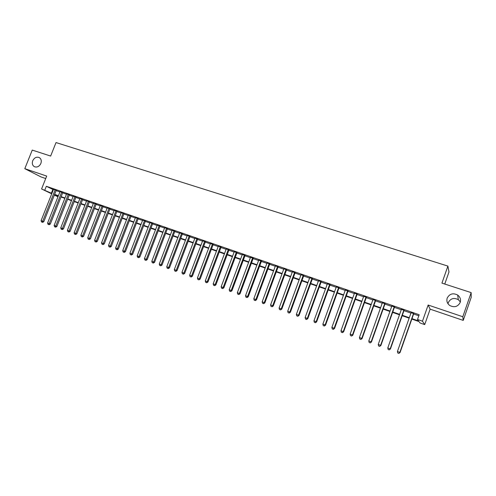 <?xml version="1.0" encoding="UTF-8"?>
<svg xmlns="http://www.w3.org/2000/svg" width="496" height="496" viewBox="0 0 496 496"><rect width="100%" height="100%" fill="white"/><g stroke="black" fill="none" stroke-linecap="round" stroke-linejoin="round"><path stroke-width="0.74" d="M40.877 163.469C39.308 166.501 37.169 167.592 34.46 166.73C32.414 165.478 31.831 163.488 32.711 160.76C34.292 157.709 36.444 156.631 39.165 157.517C41.174 158.776 41.745 160.76 40.877 163.469M448.037 303.806L448.322 302.566C450.554 298.418 453.89 297.451 458.323 299.665L460.35 301.934M460.207 302.411C457.932 306.683 454.497 307.743 449.909 305.598C447.249 303.633 446.344 301.134 447.187 298.102C449.531 293.762 453.022 292.739 457.665 295.046C460.183 297.011 461.032 299.466 460.207 302.411M57.976 196.782L54.349 195.114M444.763 284.041L448.979 271.963L447.888 266.092L56.023 142.563L50.642 156.06L32.252 150.09L24.8 168.677L41.019 176.936L45.725 178.535M447.888 266.092L441.936 283.123L471.157 292.609L471.2 297.358L463.233 320.397L462.805 316.739L428.141 305.021L422.474 321.203L424.719 324.607L419.982 322.952L419.008 321.588L411.829 319.089M428.141 305.021L430.125 309.151L463.233 320.397M430.125 309.151L424.719 324.607M471.157 292.609L462.805 316.739M56.246 190.334L53.494 189.385M62.769 192.584L60.016 191.636M69.353 194.854L66.594 193.905M75.981 197.141L73.228 196.193M82.671 199.448L79.912 198.499M89.41 201.773L86.657 200.824M96.212 204.116L93.453 203.168M103.069 206.485L100.31 205.53M109.976 208.866L107.223 207.917M116.951 211.271L114.192 210.323M123.975 213.695L121.222 212.747M131.068 216.138L128.309 215.19M138.217 218.606L135.458 217.657M145.427 221.092L142.668 220.143M152.694 223.603L149.941 222.648M160.028 226.126L157.275 225.178M167.425 228.681L164.672 227.732M174.89 231.254L172.131 230.305M182.416 233.852L179.657 232.897M190.005 236.468L187.252 235.519M197.668 239.109L194.916 238.161M205.394 241.775L202.641 240.827M213.187 244.466L210.44 243.517M221.055 247.175L218.302 246.227M228.991 249.916L226.244 248.967M236.995 252.675L234.248 251.726M245.074 255.459L242.333 254.516M253.227 258.273L250.486 257.325M261.454 261.113L258.714 260.164M269.756 263.971L267.022 263.029M278.138 266.867L275.398 265.918M286.589 269.781L283.861 268.838M295.126 272.726L292.392 271.783M303.738 275.695L301.01 274.753M312.437 278.696L309.709 277.754M321.21 281.722L318.488 280.779M330.069 284.778L327.354 283.836M339.016 287.86L336.3 286.924M348.043 290.972L345.334 290.042M357.157 294.122L354.454 293.186M366.364 297.29L363.661 296.36M375.658 300.495L372.961 299.565M385.039 303.732L382.348 302.808M394.512 307.005L391.828 306.075M404.085 310.304L401.4 309.38M411.984 318.649L418.543 320.931L417.514 319.486L419.182 314.731L46.326 186.285L53.376 189.683M56.129 190.631L59.898 191.933M62.651 192.882L66.476 194.203M69.235 195.151L73.11 196.49M75.863 197.439L79.794 198.797M82.553 199.752L86.54 201.122M89.292 202.077L93.335 203.472M96.094 204.42L100.192 205.834M102.945 206.789L107.099 208.221M109.858 209.176L114.074 210.626M116.827 211.581L121.098 213.051M123.857 214.005L128.185 215.5M130.944 216.448L135.334 217.967M138.093 218.916L142.544 220.453M145.303 221.402L149.817 222.964M152.576 223.913L157.151 225.494M159.91 226.443L164.548 228.048M167.307 228.997L172.013 230.621M174.766 231.57L179.54 233.219M182.292 234.168L187.128 235.842M189.887 236.79L194.792 238.483M197.544 239.432L202.517 241.149M205.27 242.098L210.316 243.84M213.069 244.788L218.184 246.555M220.931 247.504L226.12 249.296M228.867 250.244L234.124 252.061M236.871 253.003L242.209 254.845M244.95 255.793L250.362 257.66M253.103 258.608L258.59 260.499M261.33 261.448L266.891 263.364M269.632 264.312L275.274 266.259M278.008 267.201L283.731 269.179M286.465 270.122L292.268 272.124M295.002 273.067L300.886 275.1M303.614 276.036L309.585 278.101M312.306 279.037L318.364 281.127M321.086 282.069L327.224 284.189M329.945 285.126L336.176 287.277M338.886 288.213L345.204 290.389M347.919 291.326L354.324 293.539M357.033 294.475L363.531 296.72M366.234 297.65L372.831 299.925M375.528 300.855L382.218 303.168M384.915 304.098L391.697 306.435M394.388 307.365L401.27 309.74M403.955 310.67L410.942 313.075M413.621 313.999L418.81 315.791M413.745 313.633L411.066 312.709M51.72 193.843L41.577 188.957L46.698 176.08L24.8 168.677M41.577 188.957L51.888 193.421M46.326 186.285L44.82 190.08M417.514 319.486L422.474 321.203M58.274 196.044L54.504 194.736L58.094 196.49M409.15 318.153L402.169 315.723M399.491 314.793L392.609 312.399M389.918 311.463L383.135 309.101M380.444 308.165L373.755 305.834M371.058 304.897L364.467 302.603M361.764 301.661L355.266 299.404M352.557 298.462L346.152 296.23M343.443 295.287L337.125 293.093M334.416 292.144L328.185 289.98M325.469 289.032L319.331 286.899M316.609 285.95L310.558 283.842M307.836 282.894L301.866 280.817M299.144 279.868L293.26 277.822M290.526 276.873L284.729 274.852M281.995 273.904L276.278 271.913M273.538 270.959L267.902 268.999M265.162 268.045L259.6 266.11M256.866 265.155L251.379 263.246M248.639 262.297L243.232 260.412M240.486 259.458L235.154 257.604M232.413 256.649L227.156 254.82M224.409 253.859L219.22 252.055M216.473 251.1L211.358 249.321M208.611 248.366L203.571 246.611M200.818 245.65L195.846 243.92M193.093 242.966L188.189 241.261M185.436 240.3L180.6 238.619M177.847 237.658L173.079 235.997M170.326 235.042L165.621 233.405M162.868 232.444L158.23 230.832M155.471 229.871L150.896 228.278M148.143 227.323L143.629 225.748M140.876 224.793L136.425 223.243M133.666 222.282L129.282 220.757M126.523 219.796L122.196 218.29M119.437 217.335L115.171 215.847M112.412 214.886L108.202 213.423M105.45 212.462L101.296 211.017M98.537 210.056L94.445 208.636M91.686 207.675L87.649 206.268M84.897 205.313L80.91 203.924M78.157 202.963L74.226 201.599M71.474 200.638L67.599 199.293M64.846 198.332L61.027 197.005M54.641 194.382L58.41 195.691M61.163 196.645L64.988 197.978M67.741 198.933L71.616 200.285M74.369 201.24L78.3 202.604M81.053 203.565L85.039 204.947M87.792 205.908L91.828 207.309M94.587 208.27L98.679 209.696M101.438 210.651L105.592 212.096M108.345 213.057L112.555 214.52M115.314 215.481L119.579 216.963M122.338 217.924L126.666 219.424M129.425 220.385L133.815 221.91M136.567 222.871L141.019 224.415M143.772 225.376L148.285 226.945M151.044 227.906L155.614 229.493M158.373 230.454L163.01 232.066M165.769 233.021L170.469 234.658M173.222 235.619L177.996 237.274M180.749 238.235L185.585 239.915M188.337 240.87L193.242 242.575M195.994 243.536L200.967 245.266M203.713 246.221L208.76 247.975M211.507 248.93L216.622 250.709M219.368 251.664L224.552 253.468M227.298 254.423L232.556 256.252M235.302 257.207L240.634 259.061M243.381 260.016L248.787 261.894M251.528 262.849L257.015 264.752M259.749 265.707L265.31 267.642M268.051 268.596L273.693 270.556M276.427 271.504L282.143 273.494M284.878 274.443L290.681 276.464M293.409 277.413L299.293 279.459M302.021 280.407L307.985 282.484M310.707 283.427L316.764 285.535M319.48 286.477L325.624 288.616M328.34 289.559L334.564 291.722M337.28 292.671L343.598 294.866M346.307 295.808L352.712 298.034M355.415 298.976L361.919 301.239M364.616 302.176L371.213 304.47M373.91 305.406L380.593 307.731M383.29 308.667L390.073 311.029M392.758 311.965L399.64 314.359M402.324 315.289L409.305 317.719M52.83 189.491L51.348 193.235M55.174 189.807L42.712 221.235L41.087 220.639L53.487 189.385M413.565 313.373L399.85 352.377L397.426 351.49L411.128 312.536M413.807 313.46L400.074 352.52L398.759 353.381L397.786 353.028L398.759 353.381M398.852 353.437L400.074 352.52M397.426 351.49L397.786 353.028M403.868 310.031L390.185 348.831L387.779 347.95L401.462 309.2M404.147 310.13L390.439 348.979L389.106 349.829L388.151 349.482L389.106 349.829M389.211 349.891L390.439 348.979M387.779 347.95L388.151 349.482M394.27 306.726L380.612 345.315L378.237 344.441L391.89 305.902M394.574 306.826L380.897 345.476L379.552 346.32L378.603 345.966L379.552 346.32M379.669 346.382L380.897 345.476M378.237 344.441L378.603 345.966M384.772 303.447L371.138 341.837L368.782 340.969L382.41 302.634M385.101 303.558L371.448 342.004L370.097 342.835L369.154 342.488L370.097 342.835M370.221 342.903L371.448 342.004M368.782 340.969L369.154 342.488M375.36 300.204L361.751 338.39L359.42 337.534L373.023 299.398M375.72 300.328L362.092 338.57L361.751 338.39L360.728 339.388L359.792 339.047L360.728 339.388M360.865 339.462L362.092 338.57M359.42 337.534L359.792 339.047M366.036 296.986L352.458 334.974L350.151 334.13L363.723 296.193M366.426 297.123L352.823 335.166L352.458 334.974L351.447 335.978L350.523 335.637L351.447 335.978M351.596 336.052L352.823 335.166M350.151 334.13L350.523 335.637M356.81 293.806L343.257 331.595L340.969 330.758L354.516 293.012M357.219 293.948L343.647 331.793L343.257 331.595L342.259 332.593L341.347 332.258L342.259 332.593M342.42 332.673L343.647 331.793M340.969 330.758L341.347 332.258M347.665 290.656L334.137 328.253L331.874 327.416L345.396 289.869M348.105 290.805L334.558 328.457L334.137 328.253L333.163 329.245L332.258 328.916L333.163 329.245M333.331 329.332L334.558 328.457M331.874 327.416L332.258 328.916M338.613 287.531L325.109 324.936L322.871 324.111L336.362 286.756M339.078 287.692L325.556 325.153L325.109 324.936L324.148 325.934L323.249 325.599L324.148 325.934M324.328 326.015L325.556 325.153M322.871 324.111L323.249 325.599M329.642 284.437L316.169 321.65L313.949 320.838L327.416 283.669M330.131 284.605L316.64 321.879L316.169 321.65L315.22 322.648L314.334 322.319L315.22 322.648M315.413 322.735L316.64 321.879M313.949 320.838L314.334 322.319M320.757 281.375L307.315 318.401L305.114 317.589L318.55 280.612M321.272 281.554L307.811 318.637L307.315 318.401L306.379 319.393L305.499 319.071L306.379 319.393M306.578 319.486L307.811 318.637M305.114 317.589L305.499 319.071M311.959 278.343L298.542 315.177L296.36 314.377L309.771 277.586M312.492 278.529L299.057 315.419L298.542 315.177L297.619 316.169L296.751 315.853L297.619 316.169M297.829 316.268L299.057 315.419M296.36 314.377L296.751 315.853M303.242 275.336L289.85 311.984L287.692 311.197L301.072 274.586M303.8 275.528L290.389 312.238L289.85 311.984L288.945 312.976L288.083 312.66L288.945 312.976M289.162 313.075L290.389 312.238M287.692 311.197L288.083 312.66M294.599 272.36L281.238 308.828L279.099 308.041L292.454 271.616M295.188 272.558L281.809 309.082L281.238 308.828L280.345 309.814L279.49 309.504L280.345 309.814M280.575 309.919L281.809 309.082M279.099 308.041L279.49 309.504M286.043 269.409L272.713 305.691L270.593 304.916L283.917 268.671M286.651 269.613L273.296 305.964L272.713 305.691L271.833 306.683L270.983 306.373L271.833 306.683M272.068 306.788L273.296 305.964M270.593 304.916L270.983 306.373M277.568 266.482L264.263 302.591L262.161 301.816L275.46 265.757M278.194 266.699L264.87 302.864L264.263 302.591L263.395 303.577L262.558 303.273L263.395 303.577M263.643 303.688L264.87 302.864M262.161 301.816L262.558 303.273M269.167 263.587L255.886 299.516L253.809 298.753L267.077 262.868M269.818 263.81L256.519 299.801L255.886 299.516L255.037 300.502L254.206 300.198L255.037 300.502M255.291 300.613L256.519 299.801M253.809 298.753L254.206 300.198M260.84 260.716L247.591 296.472L245.532 295.715L258.776 260.003M261.516 260.952L248.248 296.763L247.591 296.472L246.754 297.457L245.929 297.154L246.754 297.457M247.014 297.569L248.248 296.763M245.532 295.715L245.929 297.154M252.594 257.877L239.376 293.452L237.33 292.702L250.548 257.17M253.289 258.112L240.045 293.75L239.376 293.452L238.545 294.438L237.727 294.134L238.545 294.438M238.818 294.556L240.045 293.75M237.33 292.702L237.727 294.134M244.423 255.056L231.229 290.458L229.202 289.72L242.389 254.355M245.136 255.304L231.923 290.768L231.229 290.458L230.411 291.443L229.605 291.146L230.411 291.443M230.69 291.567L231.923 290.768M229.202 289.72L229.605 291.146M236.325 252.266L223.157 287.494L221.148 286.762L234.31 251.571M237.057 252.514L223.87 287.81L223.157 287.494L222.357 288.48L221.551 288.182L222.357 288.48M222.642 288.604L223.87 287.81M221.148 286.762L221.551 288.182M228.296 249.494L215.159 284.561L213.168 283.83L226.3 248.806M229.047 249.755L215.89 284.878L215.159 284.561L214.371 285.541L213.571 285.25L214.371 285.541M214.663 285.665L215.89 284.878M213.168 283.83L213.571 285.25M220.342 246.754L207.229 281.647L205.263 280.928L218.364 246.072M221.117 247.02L207.985 281.976L207.229 281.647L206.454 282.627L205.666 282.342L206.454 282.627M206.758 282.757L207.985 281.976M205.263 280.928L205.666 282.342M212.455 244.032L199.373 278.764L197.42 278.045L210.496 243.356M213.249 244.305L200.148 279.099L199.373 278.764L198.611 279.744L197.83 279.453L198.611 279.744M198.921 279.874L200.148 279.099M197.42 278.045L197.83 279.453M204.643 241.341L191.592 275.906L189.652 275.193L202.703 240.672M205.456 241.62L192.38 276.247L191.592 275.906L190.836 276.88L190.061 276.601L190.836 276.88M191.152 277.016L192.38 276.247M189.652 275.193L190.061 276.601M196.9 238.669L183.873 273.073L181.951 272.366L194.971 238.006M197.724 238.954L184.679 273.42L183.873 273.073L183.129 274.046L182.361 273.767L183.129 274.046M183.452 274.183L184.679 273.42M181.951 272.366L182.361 273.767M189.218 236.022L176.223 270.264L174.319 269.564L187.314 235.364M190.067 236.313L177.047 270.618L176.223 270.264L175.491 271.238L174.728 270.959L175.491 271.238M175.826 271.374L177.047 270.618M174.319 269.564L174.728 270.959M181.61 233.399L168.64 267.48L166.755 266.786L179.719 232.748M182.472 233.697L169.483 267.84L168.64 267.48L167.921 268.454L167.164 268.175L167.921 268.454M168.262 268.596L169.483 267.84M166.755 266.786L167.164 268.175M174.065 230.795L161.126 264.721L159.259 264.033L172.193 230.15M174.945 231.099L161.987 265.081L161.126 264.721L160.419 265.689L159.669 265.416L160.419 265.689M160.76 265.837L161.987 265.081M159.259 264.033L159.669 265.416M166.588 228.216L153.673 261.981L151.819 261.305L164.728 227.577M167.487 228.526L154.554 262.353L153.673 261.981L152.979 262.954L152.235 262.682L152.979 262.954M153.326 263.103L154.554 262.353M151.819 261.305L152.235 262.682M159.173 225.661L146.289 259.272L144.454 258.596L157.331 225.029M160.09 225.978L147.182 259.65L146.289 259.272L145.601 260.239L144.869 259.972L145.601 260.239M145.96 260.388L147.182 259.65M144.454 258.596L144.869 259.972M151.826 223.126L138.967 256.581L137.144 255.911L149.997 222.499M152.756 223.448L139.878 256.965L138.967 256.581L138.291 257.548L137.559 257.281L138.291 257.548M138.657 257.703L139.878 256.965M137.144 255.911L137.559 257.281M144.534 220.615L131.707 253.915L129.902 253.251L142.724 219.988M145.483 220.943L132.637 254.305L131.707 253.915L131.043 254.882L130.318 254.615L131.043 254.882M131.409 255.037L132.637 254.305M129.902 253.251L130.318 254.615M137.311 218.122L124.508 251.274L122.723 250.616L135.513 217.502M138.272 218.457L125.451 251.664L124.508 251.274L123.851 252.241L123.138 251.974L123.851 252.241M124.229 252.396L125.451 251.664M122.723 250.616L123.138 251.974M130.144 215.655L117.372 248.651L115.599 248L128.365 215.041M131.124 215.989L118.333 249.054L117.372 248.651L116.727 249.618L116.021 249.358L116.727 249.618M117.112 249.773L118.333 249.054M115.599 248L116.021 249.358M123.045 213.206L110.298 246.053L108.537 245.408L121.278 212.598M124.037 213.547L111.271 246.456L110.298 246.053L109.659 247.014L108.959 246.76L109.659 247.014M110.05 247.175L111.271 246.456M108.537 245.408L108.959 246.76M116.002 210.775L103.286 243.48L101.537 242.835L114.247 210.174M117.006 211.122L104.272 243.889L103.286 243.48L102.653 244.441L101.959 244.181L102.653 244.441M103.05 244.602L104.272 243.889M101.537 242.835L101.959 244.181M109.015 208.37L96.329 240.926L94.6 240.287L107.279 207.768M110.038 208.723L97.328 241.341L96.329 240.926L95.709 241.881L95.015 241.626L95.709 241.881M96.112 242.048L97.328 241.341M94.6 240.287L95.015 241.626M102.089 205.983L89.429 238.39L87.711 237.764L100.366 205.387M103.125 206.336L90.446 238.812L89.429 238.39L88.821 239.351L88.133 239.097L88.821 239.351M89.224 239.512L90.446 238.812M87.711 237.764L88.133 239.097M95.22 203.614L82.59 235.879L80.885 235.253L93.508 203.025M96.267 203.974L83.613 236.301L82.59 235.879L81.989 236.834L81.307 236.586L81.989 236.834M82.398 237.001L83.613 236.301M80.885 235.253L81.307 236.586M88.406 201.264L75.801 233.387L74.115 232.767L86.713 200.675M89.472 201.63L76.843 233.814L75.801 233.387L75.212 234.341L74.536 234.093L75.212 234.341M75.634 234.515L76.843 233.814M74.115 232.767L74.536 234.093M81.654 198.933L69.074 230.919L67.4 230.305L79.974 198.357M82.727 199.305L70.128 231.353L69.074 230.919L68.491 231.868L67.828 231.626L68.491 231.868M68.919 232.041L70.128 231.353M67.4 230.305L67.828 231.626M74.952 196.621L62.403 228.47L60.741 227.856L73.284 196.05M76.043 196.999L63.469 228.904L62.403 228.47L61.833 229.419L61.169 229.177L61.833 229.419M62.26 229.592L63.469 228.904M60.741 227.856L61.169 229.177M68.305 194.333L55.781 226.04L54.138 225.432L66.65 193.762M69.409 194.711L56.866 226.48L55.781 226.04L55.223 226.988L54.566 226.746L55.223 226.988M55.657 227.162L56.866 226.48M54.138 225.432L54.566 226.746M61.715 192.057L49.222 223.628L47.585 223.026L60.072 191.493M62.831 192.442L50.313 224.074L49.222 223.628L48.664 224.576L48.013 224.335L48.664 224.576M49.104 224.75L50.313 224.074M47.585 223.026L48.013 224.335M56.302 190.191L43.815 221.687L42.712 221.235L42.166 222.183L41.515 221.941L42.166 222.183M42.606 222.363L43.815 221.687M41.087 220.639L41.515 221.941M457.665 295.046L458.323 299.665"/></g></svg>
